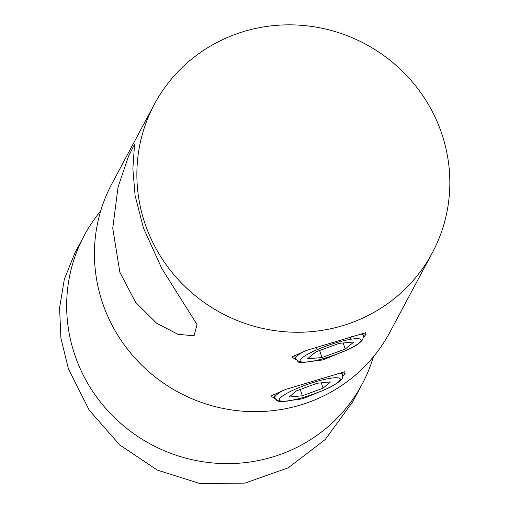 <?xml version="1.0" encoding="UTF-8"?>
<svg xmlns="http://www.w3.org/2000/svg" width="509" height="509" viewBox="0 0 509 509"><rect width="100%" height="100%" fill="white"/><g stroke="black" fill="none" stroke-linecap="round" stroke-linejoin="round"><path stroke-width="0.76" d="M373.39 356.815A157.58 152.585 -151.9 0 1 362.115 384.193A157.58 152.585 -151.9 0 1 211.649 462.853A157.58 152.585 -151.9 0 1 75.128 355.893A157.58 152.585 -151.9 0 1 84.17 235.635A157.58 152.585 -151.9 0 1 100.667 211.05M362.115 384.193L352.724 401.766L325.219 439.521L288.228 467.822L244.937 483.111L199.929 483.55L157.357 470.112L119.723 444.923L89.215 410.178L68.346 368.586L60.895 338.046L59.585 307.913L64.306 279.39L74.778 253.208L84.17 235.635M300.552 362.293L292.185 357.293L292.605 356.688L306.1 350.523L365.57 332.733L365.92 334.381L363.56 337.333M344.638 351.032L322.795 359.939L302.791 362.459M294.482 355.161L295.646 358.813A35.815 6.178 -19.1 0 1 295.85 357.547A35.815 6.178 -19.1 0 1 304.592 351M273.626 394.189L274.803 397.892A35.815 6.178 160.9 0 1 283.977 389.951M279.085 401.251L271.322 396.32L271.742 395.716L285.237 389.55L344.714 371.761L345.064 373.415L342.722 376.336M323.33 390.308L302.371 398.852L282.947 401.525M344.141 325.226A157.58 152.585 28.1 0 0 432.326 252.833A157.58 152.585 28.1 0 0 441.367 132.569A157.58 152.585 28.1 0 0 242.564 31.882A157.58 152.585 28.1 0 0 154.38 104.275A157.58 152.585 28.1 0 0 145.339 224.539A157.58 152.585 28.1 0 0 344.141 325.226M343.772 351.337L344.02 351.293C332.091 356.332 320.95 359.793 310.585 361.676L311.126 361.479C321.179 359.653 332.059 356.275 343.772 351.337A32.232 5.561 160.9 0 0 360.919 341.024A32.232 5.561 160.9 0 0 350.16 339.382L351.458 336.614M119.85 272.232L112.743 228.236L118.056 187.121L128.44 156.46L134.548 144.244L132.862 168.848L135.108 195.615L143.449 228.07L161.83 268.555L197.047 324.538L194.05 335.768L178.093 334.362L156.74 323.33L135.674 302.416L119.85 272.232M154.38 104.275L111.935 183.679A157.58 152.585 28.1 0 0 102.901 303.943A157.58 152.585 28.1 0 0 239.415 410.897A157.58 152.585 28.1 0 0 389.881 332.237L432.326 252.833M322.019 357.522L345.255 349.079L353.876 341.984L339.268 343.34L316.032 351.783L307.411 358.87L322.019 357.522L319.582 350.491M350.16 339.382C340.107 341.208 329.221 344.587 317.514 349.524A32.232 5.561 160.9 0 0 311.126 361.479M359.265 334.006A35.815 6.178 -19.1 0 1 363.331 335.38L362.923 339.382C359.469 343.798 353.163 347.768 344.02 351.299L344.218 351.146M315.637 347.704L317.514 349.524M343.142 342.977L345.255 349.079M289.087 397.096L302.397 395.76L323.113 388.17L330.513 381.915L317.196 383.245L296.486 390.836L289.087 397.096M321.262 382.838L323.113 388.17M300.221 389.468L302.397 395.76M362.707 333.573L365.92 334.381M341.844 372.601L345.064 373.415M313.589 382.405A32.232 5.561 160.9 0 0 279.524 398.91A32.232 5.561 160.9 0 0 306.004 396.6A32.232 5.561 160.9 0 0 340.076 380.102A32.232 5.561 160.9 0 0 313.589 382.405M341.673 372.098L342.487 374.452A35.815 6.178 160.9 0 0 338.262 373.078M342.487 374.452C342.792 376.984 342.506 378.556 341.634 379.167C341.997 379.739 339.089 381.922 332.918 385.72C325.467 389.703 316.471 393.362 305.915 396.689C288.603 402.161 278.448 401.989 278.353 401.06C277.348 401.149 276.164 400.087 274.803 397.892M362.529 333.071L363.331 335.38M310.585 361.676C293.114 362.955 300.577 362.433 295.646 358.813"/></g></svg>
